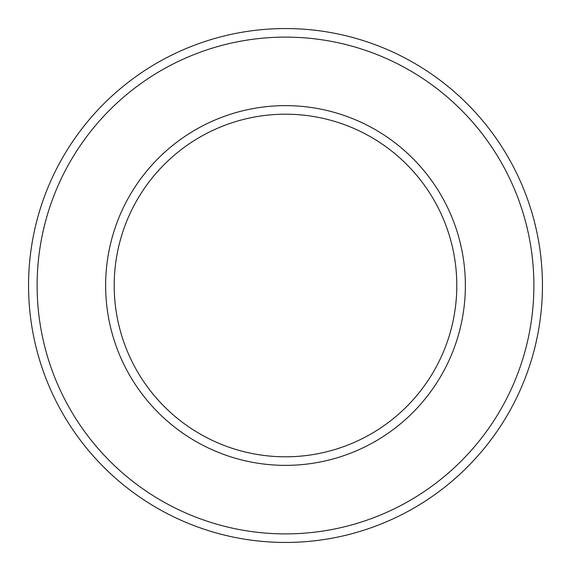 <?xml version="1.0" encoding="UTF-8"?>
<svg xmlns="http://www.w3.org/2000/svg" width="571" height="571" viewBox="0 0 571 571"><rect width="100%" height="100%" fill="white"/><g stroke="black" fill="none" stroke-linecap="round" stroke-linejoin="round"><path stroke-width="0.86" d="M456.8 285.5A171.3 171.3 0 0 1 285.5 456.8A171.3 171.3 0 0 1 114.2 285.5A171.3 171.3 0 0 1 285.5 114.2A171.3 171.3 0 0 1 456.8 285.5M105.635 285.5A179.865 179.865 0 0 0 375.433 441.269A179.865 179.865 0 0 0 375.433 129.731A179.865 179.865 0 0 0 105.635 285.5M37.115 285.5A248.385 248.385 0 0 1 409.692 70.39A248.385 248.385 0 0 1 409.692 500.61A248.385 248.385 0 0 1 37.115 285.5M28.55 285.5A256.95 256.95 0 0 0 285.5 542.45A256.95 256.95 0 0 0 542.45 285.5A256.95 256.95 0 0 0 285.5 28.55A256.95 256.95 0 0 0 28.55 285.5"/></g></svg>
